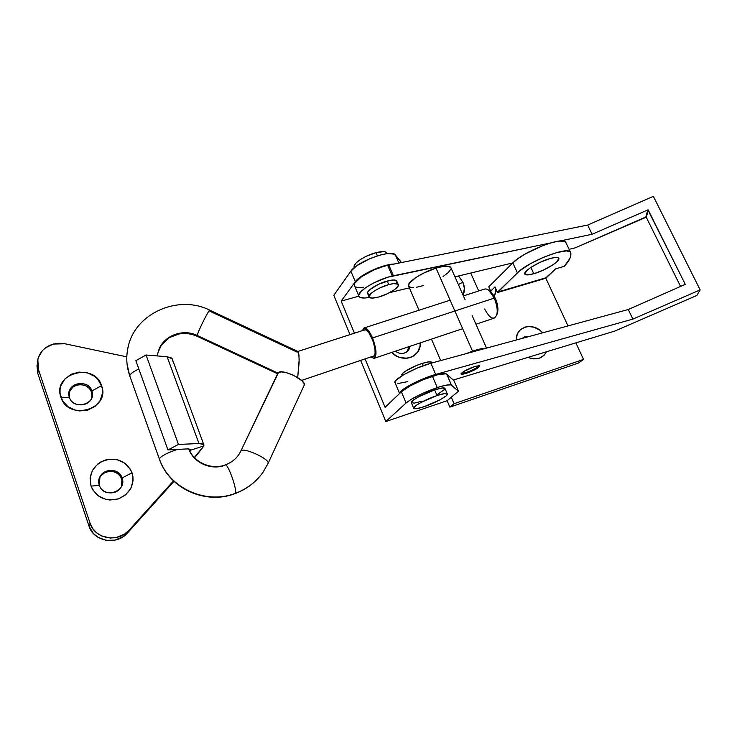 <?xml version="1.0" encoding="UTF-8"?>
<svg xmlns="http://www.w3.org/2000/svg" width="737" height="737" viewBox="0 0 737 737"><rect width="100%" height="100%" fill="white"/><g stroke="black" fill="none" stroke-linecap="round" stroke-linejoin="round"><path stroke-width="1.11" d="M465.139 299.839L450.703 267.245C448.934 265.467 444.043 265.753 436.028 268.111L472.537 351.18L465.793 353.751L472.537 351.18L436.028 268.111C421.426 272.45 405.497 283.266 408.749 286.435L419.012 310.24M479.124 365.589C477.696 367.505 473.716 369.707 467.184 372.203L461.27 373.355L464.153 373.125L470.657 370.84L476.848 367.643L479.124 365.589M472.537 351.18C478.626 349.126 482.938 348.186 485.48 348.389L479.934 349.025L472.537 351.18M443.084 276.513L448.363 272.478L450.887 269.069M451.007 267.936L448.686 266.241L443.453 266.352L436.028 268.111L423.425 273.206L416 277.434L409.219 283.367L408.584 286.159L411.154 287.522L413.512 287.596M416.479 287.273L423.738 285.495M431.864 362.991L431.532 362.217C430.546 361.397 427.478 361.784 422.319 363.369L423.305 365.69L422.319 363.369L416.516 365.497L405.93 370.849L402.807 373.226L401.849 374.893M426.382 377.565L426.705 378.311L426.382 377.565M437.032 395.529C442.836 393.632 446.253 393.051 447.276 393.788C449.33 395.253 435.512 402.927 424.254 406.64L439.878 399.887L446.078 395.935L447.423 394.175L444.66 393.558L437.032 395.529L420.956 402.485L416.313 405.295L413.632 408.178L416.654 408.657L424.254 406.64C418.358 408.602 414.857 409.201 413.77 408.455C411.633 407.073 425.599 399.27 437.032 395.529L434.627 389.901L437.032 395.529M447.276 393.788L444.89 388.233C443.849 387.459 440.431 388.012 434.627 389.901C423.195 393.595 409.275 401.444 411.43 402.89L413.632 408.123M421.933 401.158L414.332 403.13L411.292 402.595L413.945 399.675L418.579 396.847L434.627 389.901L442.264 387.966L445.047 388.583M444.687 389.412L437.529 394.406M431.689 362.576L429.127 361.821L422.319 363.369C412.167 366.501 399.97 373.641 401.997 375.207L402.172 375.63M398.164 284.381L396.653 280.861C395.511 279.636 392.36 279.692 387.211 281.046L388.731 284.611C393.88 283.248 397.031 283.174 398.164 284.381C400.44 286.776 388.814 294.284 378.827 296.974L371.992 298.107L369.016 296.818L370.997 293.483L374.847 290.654L380.099 287.835L388.731 284.611L393.678 283.607L397.998 284.196L398.201 285.882L394.498 289.669L387.238 293.814L378.827 296.974C373.604 298.384 370.398 298.467 369.209 297.232C366.897 294.911 378.606 287.283 388.731 284.611L387.211 281.046C377.086 283.699 365.395 291.355 367.726 293.713L369.007 296.753M354.598 267.393L354.285 265.569L356.303 262.713L360.55 259.424L366.39 256.218L376.073 252.653L377.427 255.831L376.073 252.653C364.677 255.463 351.715 264.261 354.451 267.209L354.543 267.43M387.118 253.629L386.768 252.8C385.423 251.271 381.858 251.225 376.073 252.653L383.83 251.639L385.497 251.953L387.026 253.408M369.007 294.432L367.533 293.289L367.634 292.349L369.504 289.927L378.578 284.27L389.836 280.419L394.092 279.986L396.865 281.359M396.699 282.372L395.972 283.524M129.942 376.589L129.758 375.861C126.368 366.114 125.88 356.321 128.275 346.482C125.88 356.321 126.368 366.114 129.758 375.861L159.487 459.372M197.304 336.358L197.23 335.464C182.693 328.223 162.886 335.906 158.473 350.886C162.886 335.906 182.693 328.223 197.23 335.464L277.95 373.088L197.23 335.464C198.06 331.125 208.654 309.862 209.805 310.213C208.718 309.743 198.069 331.097 197.23 335.464L197.286 336.358L277.609 373.788M234.974 493.652L235.352 493.339C206.019 504.854 169.059 488.235 159.367 458.829C161.154 455.991 167.142 452.859 177.35 449.432C167.142 452.859 161.154 455.991 159.367 458.829C169.059 488.235 206.019 504.854 235.352 493.339L234.974 493.652M188.727 448.888C193.518 462.762 210.902 470.602 224.932 465.287M262.925 472.38C256.015 482.035 246.821 489.027 235.352 493.339C246.821 489.027 256.015 482.035 262.925 472.38L267.964 463.647M239.626 453.301L240.759 451.182L239.626 453.301M490.704 291.566L488.99 290.442L494.278 298.117L495.328 298.264L490.704 291.566L489.165 290.562M475.955 324.243L494.14 318.163C498.203 315.399 498.249 308.72 494.278 298.117L372.553 337.933L368.601 330.766L365.985 328.26L363.857 328.048L362.429 330.591L364.262 327.901C366.768 327.772 369.532 331.116 372.553 337.933L494.278 298.117C491.146 291.668 488.014 288.628 484.863 288.996L463.407 295.915M298.043 351.549L298.946 354.958L299.148 362.475L297.702 377.528L299.167 359.647L298.715 353.272L297.868 351.475M235.002 493.643C205.687 505.029 169.326 488.677 159.468 459.344L129.758 375.861C130.173 373.908 133.204 371.623 138.86 369.025C133.204 371.623 130.173 373.908 129.758 375.861L159.349 459.022M268.065 463.426C270.295 459.087 242.132 446.438 240.759 451.182C242.132 446.429 270.368 459.123 268.056 463.444L267.964 463.637M239.654 453.264C236.393 458.663 231.621 462.541 225.338 464.9C228.055 463.601 237.544 490.584 235.352 493.339C237.544 490.584 228.055 463.601 225.356 464.89C211.602 470.27 193.711 462.486 188.875 448.897M277.858 373.254L240.759 451.182L278.512 372.535L281.239 371.89L285.477 372.397L293.225 375.105L301.903 380.725L303.994 383.424L304.197 385.239C306.97 379.896 279.747 367.505 277.858 373.254M373.595 356.376L374.295 355.768C378.072 351.549 369.458 327.891 364.852 329.808L366.372 330.13L368.657 332.323L373.088 341.157L374.949 348.923L375.087 353.124L374.295 355.768L301.58 380.421M209.842 311.217L297.204 352.157L297.812 351.475M372.553 337.933C376.57 349.052 377.049 355.87 373.991 358.357L371.162 357.196L374.239 358.274L375.953 354.561L375.326 346.906L372.553 337.933M364.511 329.936L363.829 330.6M497.153 313.888L497.899 308.186L497.079 303.248L494.186 296.007L490.252 291.207M496.775 314.929L497.503 312.949C498.452 308.877 497.733 303.976 495.328 298.264L494.278 298.117C497.024 304.667 497.862 310.268 496.775 314.929C493.808 320.595 489.764 318.605 484.642 308.969M36.961 365.644L37.808 373.512L38.352 369.292L37.845 359.306C39.964 351.613 45.16 346.528 53.432 344.05L59.144 343.239L64.902 343.764L126.81 356.855L64.902 343.764L53.432 344.05L45.694 347.698L42.562 350.48L38.379 357.436L37.495 361.351L38.352 369.292L90.089 523.261L88.984 526.034L93.332 533.431L97.763 537.162L105.971 540.322L114.88 540.147L123.107 536.711L127.584 532.86L129.076 530.179L173.499 480.892L129.076 530.179L124.553 534.067L116.243 537.54L110.237 538.028L101.559 535.928L96.584 532.768L92.669 528.447L90.089 523.261L38.352 369.292L37.808 373.512L88.984 526.034L37.808 373.512L37.311 363.608M91.932 397.455L91.913 390.96L91.83 397.74C88.827 407.349 72.189 407.192 69.398 397.427C73.46 410.942 97.1 403.987 91.913 390.96L101.54 385.617C111.02 408.998 68.311 421.776 60.913 397.243L69.398 397.427L69.333 391.181C71.977 381.14 89.057 381.047 91.913 390.96L91.591 392.148C88.744 382.263 71.719 382.365 69.075 392.379L72.862 387.091L76.888 385.092L81.439 384.659L85.824 385.847L89.389 388.473L91.591 392.148L92.107 396.313M121.467 486.484L122.075 477.944C123.079 480.994 122.803 483.969 121.264 486.862C116.943 495.596 102.065 494.619 99.384 485.342C103.631 499.437 127.455 491.478 122.075 477.944L132.006 472.795C134.816 484.799 130.274 493.495 118.399 498.885C105.538 501.777 96.427 497.521 91.047 486.125L99.384 485.342L99.9 477.079C103.871 467.792 119.302 468.456 122.075 477.944L121.66 478.893C118.897 469.432 103.502 468.769 99.55 478.037L101.043 475.706L104.58 472.795L108.993 471.367L113.609 471.652L117.717 473.587L120.721 476.885L122.167 481.04L121.826 485.443M190.533 449.607L187.705 448.888L167.944 449.911L187.705 448.888L190.441 449.432L190.468 450.243L203.799 445.922L203.891 444.816L203.108 444.024L198.972 443.527L178.474 444.439L167.944 449.911L178.474 444.439L146.055 354.994L167.096 356.736L146.055 354.994L135.857 360.669L167.944 449.911L135.857 360.669L146.055 354.994L178.474 444.439L198.972 443.527L167.096 356.736L171.435 357.989L172.458 359.573L172.136 358.716L167.096 356.736L198.972 443.527L203.734 444.512L203.725 446.125L194.31 457.484L203.495 446.475M202.187 448.317L194.596 457.778L203.799 445.922L190.468 450.243L189.971 451.32L190.468 450.243M173.978 481.353L127.584 532.86L173.978 481.353M172.237 361.047L172.384 360.577M101.54 385.617L97.551 378.993L94.594 376.34L87.298 372.821L79.08 372.093L71.167 374.295L64.755 379.113L60.849 385.847L60.047 389.615L60.066 393.466L62.553 400.799L67.942 406.704L75.386 410.251L79.522 410.951L87.832 410.085L95.101 406.373L100.241 400.412L102.489 393.125L102.415 389.329L101.54 385.617L91.913 390.96C87.943 377.639 64.377 384.244 69.398 397.427L60.913 397.243C51.959 373.346 94.428 361.738 101.54 385.617M132.006 472.795L130.311 469.174L124.894 463.241L117.469 459.741L109.159 459.206L101.181 461.731L97.699 464.052L92.438 470.381L90.089 478.129L91.047 486.125L92.742 489.819L98.251 495.872L105.824 499.4L110.016 500.018L118.399 498.885L125.714 494.785L130.845 488.382L133.047 480.662L132.927 476.673L132.006 472.795L122.075 477.944C117.929 464.061 94.17 471.625 99.384 485.342L91.047 486.125C88.422 473.891 93.083 465.222 105.05 460.091C117.736 457.428 126.718 461.657 132.006 472.795M127.584 532.86L129.076 530.179C118.371 543.114 94.686 539.06 90.089 523.261L88.984 526.034C93.535 541.677 116.971 545.675 127.584 532.86M490.971 291.797L490.704 291.133L494.997 286.905C496.406 290.341 496.102 293.308 494.076 295.804L495.789 292.036L494.997 286.905L490.704 291.133L488.769 286.831L512.814 262.879L517.383 272.847C527.968 261.746 567.49 246.222 570.355 251.971L566.477 250.884L556.721 252.57L543.584 257.259L530.198 263.846L519.76 270.755L497.53 292.073L545.85 277.785L555.652 268.858L564.302 266.324L569.821 258.604L570.853 255.334L570.668 252.533C571.645 256.034 569.526 260.631 564.302 266.324L555.652 268.858L545.841 278.236L497.539 292.534L494.997 286.905L497.539 292.534L517.383 272.847L512.814 262.879L488.769 286.831L490.971 291.797M395.354 351.208C398.256 353.318 401.278 353.944 404.42 353.078C407.616 351.945 409.477 349.697 410.002 346.316L407.727 351.088L404.42 353.078C401.278 353.944 398.256 353.318 395.354 351.208M420.228 342.889C421.463 357.132 402.19 363.802 391.697 352.433L396.948 356.257L400.209 357.556L406.935 358.237L410.131 357.583L413.052 356.312L417.63 352.111L419.998 346.279L420.228 342.889M546.522 351.761C542.543 358.643 536.352 360.522 527.95 357.39L533.284 358.873L539.235 358.265L544.081 355.271L546.522 351.761M523.574 337.786L525.711 337.426L523.574 337.786L524.956 336.634L523.574 337.786M522.091 338.412L524.956 336.634L529.175 336.487L524.956 336.634L522.091 338.412M462.882 282.179C464.835 286.785 464.9 291.115 463.076 295.178L464.393 288.397L462.882 282.179L458.368 284.546L462.882 282.179L458.543 275.988L462.882 282.179M533.818 273.731C528.973 275.113 526.015 275.288 524.947 274.265C522.091 271.935 538.176 261.764 549.995 258.558L555.154 257.489L558.222 257.766L558.812 258.401L556.711 261.939L552.446 265.154L543.39 270.083L533.818 273.731L526.835 274.91L524.827 274.072L526.642 270.636L530.861 267.384L533.818 273.731L530.88 267.374L540.138 262.298L549.995 258.558C554.74 257.241 557.614 257.084 558.628 258.088C561.401 260.53 545.435 270.525 533.818 273.731M401.379 391.789L406.069 403.001C412.683 397.75 423.084 392.6 437.253 387.57L432.426 376.285C418.266 381.25 407.92 386.418 401.379 391.789L385.092 407.312L401.379 391.789L406.069 403.001L385.838 421.527L447.129 400.716L458.488 391.181L450.869 384.907L446.806 385.036L439.98 386.704L423.305 393.061L411.071 399.417L406.069 403.001L385.838 421.527L447.129 400.716L449.874 407.137L578.527 363.009L583.547 359.398L575.864 342.871L583.547 359.398L578.527 363.009L449.874 407.137L454.066 403.701L583.547 359.398L454.066 403.701L451.284 397.225L458.488 391.181L453.9 380.578L446.088 373.797L437.686 374.746L423.204 379.702L409.892 386.05L401.379 391.789M567.987 325.92L545.841 278.236L497.539 292.534L545.841 278.236L567.987 325.92M566.016 242.703L565.684 242.114C562.718 236.153 523.27 251.584 512.814 262.879L518.129 258.503L525.545 253.786L543.445 245.347L552.004 242.537L559.061 241.1L563.879 241.165L566.016 242.703M478.718 290.977L470.694 273.058L478.718 290.977M460.671 250.626L456.691 251.428L460.671 250.626M333.806 295.297L350.001 334.607L333.806 295.297L350.867 271.17L355.308 281.755L341.176 301.101L354.433 333.179L341.176 301.101L355.308 281.755L361.305 276.375L371.135 270.783L378.68 267.623L386.059 265.329L394.111 264.03C383.129 264.132 359.859 274.781 355.308 281.755L350.867 271.17L356.819 265.716L370.343 258.429L381.508 254.68L387.92 253.546L394.323 254.164L401.481 262.538L395.364 254.956C392.084 248.738 356.763 261.534 350.867 271.17L333.806 295.297M360.752 360.669L385.838 421.527L360.752 360.669M407.211 351.558L408.924 346.666L407.469 351.217M365.183 359.186L385.092 407.312L365.183 359.186M451.284 397.225L454.066 403.701L449.874 407.137L447.129 400.716L451.284 397.225M358.836 296.173L341.176 301.101L358.836 296.173M516.269 339.997L517.107 334.819L518.387 332.194L520.193 329.973L525.066 327.081L527.95 326.5L534.058 327.2L539.862 330.231L542.672 332.811C533.358 321.682 515.559 326.344 516.269 339.997M453.9 380.578L458.488 391.181L451.505 385.202L446.733 374.129L453.9 380.578M446.733 374.129C445.157 373.042 440.385 373.76 432.426 376.285L437.253 387.57C445.212 384.99 449.966 384.207 451.505 385.202L446.733 374.129M398.864 263.072L395.364 254.956L398.864 263.072M465.637 373.595L461.086 374.138C461.952 371.982 466.678 369.366 475.264 366.307L463.38 371.66L461.086 373.622L461.307 374.267L462.91 374.258L470.897 371.651L477.364 368.325L479.713 366.344L479.557 365.681L475.264 366.307L479.732 365.792C478.857 367.947 474.158 370.554 465.637 373.595L465.296 372.811L465.637 373.595M354.663 286.076L354.313 284.62L354.921 282.934L361.793 276.495L374.166 269.834L383.351 266.472L388.841 265.09L393.42 275.767L388.841 265.09L587.665 225.061L653.36 196.337L587.665 225.061L387.671 265.338L392.25 276.025L550.511 242.961L387.929 277.195L374.221 282.667L366.307 287.209L360.872 291.622L358.735 295.215L359.002 296.523L360.144 297.444L364.806 298.015L369.384 297.435C363.82 298.448 360.384 298.172 359.066 296.615C355.059 292.709 376.128 279.498 392.25 276.025L387.671 265.338C371.54 268.683 350.582 281.995 354.663 286.076L358.744 295.85M575.265 247.825L645.769 217.037L647.887 209.898L592.097 234.274L559.752 241.027L592.097 234.274L587.665 225.061L592.097 234.274L647.887 209.898L685.29 284.344L648.155 209.888L645.769 217.037L646.229 217.194L648.357 210.063L646.229 217.194L680.702 286.721L646.229 217.194L575.265 247.825L569.139 249.309L575.265 247.825M389.689 292.598L409.357 287.854L389.689 292.598M454.959 276.854L512.795 262.897L454.959 276.854M355.75 286.942L357.731 287.485L363.774 287.264M628.265 309.503L685.29 284.344L628.265 309.503L632.88 319.093L435.696 374.442L430.896 363.249L628.265 309.503L430.896 363.249C414.931 367.376 391.531 380.347 395.152 382.908L395.023 381.757L395.944 380.375L403.894 374.599L417.17 368.085L430.896 363.249L435.696 374.442L632.88 319.093L628.265 309.503M407.672 381.637L397.842 383.572M453.292 380.025L614.815 331.06L696.861 295.454L700.15 289.899L632.88 319.093L700.15 289.899L653.36 196.337L700.15 289.899L696.861 295.454L614.815 331.06L453.292 380.025M399.555 393.521C398.137 390.435 420.652 378.477 435.696 374.442L421.951 379.343L412.692 383.636L402.457 389.845L399.555 393.521M440.708 360.577L431.458 339.131M486.521 348.104L472.104 315.547M433.07 376.073L432.757 375.326M410.749 385.58L410.426 384.825M129.767 376.119L127.05 363.986M197.175 336.302C191.344 333.704 185.3 332.94 179.036 333.99L169.446 337.564L161.56 344.833L158.077 352.268L157.405 355.934M304.197 385.239L268.056 463.444L262.989 472.288C255.96 482.155 246.665 489.267 235.094 493.615M450.132 300.199L364.262 327.901M298.098 351.586L209.815 310.213C177.958 293.952 133.222 313.796 127.621 349.485M364.852 329.808L297.849 351.466M462.652 328.693L374.221 358.283M69.075 392.379L69.333 391.181M99.55 478.037L99.9 477.079M172.136 358.716L203.734 444.512M524.735 273.796L524.947 274.265M565.684 242.114L570.355 251.971M395.152 382.908L399.546 393.429"/></g></svg>
